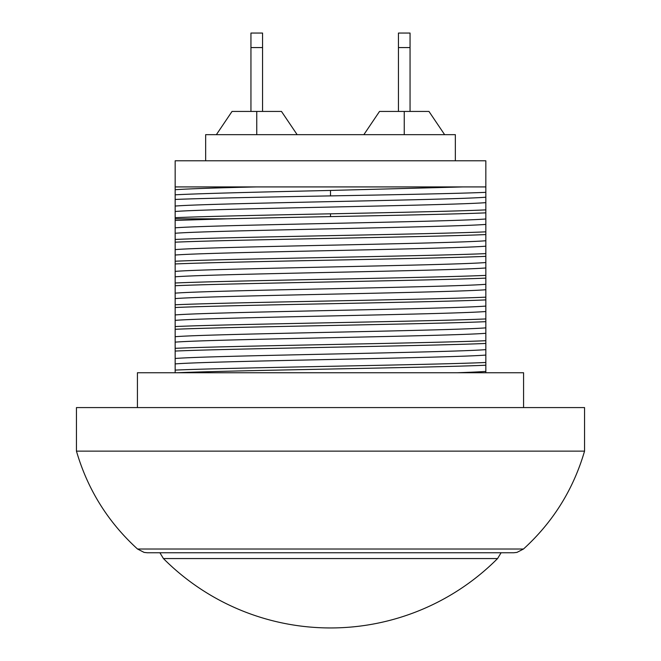 <?xml version="1.0" encoding="UTF-8"?>
<svg xmlns="http://www.w3.org/2000/svg" width="661" height="661" viewBox="0 0 661 661"><rect width="100%" height="100%" fill="white"/><g stroke="black" fill="none" stroke-linecap="round" stroke-linejoin="round"><path stroke-width="0.99" d="M163.432 558.562A235.82 235.82 180 0 0 330.5 627.95A235.82 235.82 0 0 0 497.568 558.562L163.432 558.562L159.896 552.753M297.144 134.662L281.479 111.436L262.557 111.436L262.557 33.05L250.949 33.05L250.949 111.436M262.557 47.567L250.949 47.567M410.051 111.436L410.051 33.05L398.443 33.05L398.443 111.436L381.265 111.436M410.051 47.567L398.443 47.567M256.757 111.436L281.479 111.436L232.036 111.436L256.757 111.436L256.757 134.662M404.243 111.436L379.521 111.436L428.964 111.436L404.243 111.436L404.243 134.662M76.453 407.581L584.547 407.581L584.547 451.133L76.453 451.133L76.453 407.581M156.293 552.753L504.707 552.753M137.422 407.581L137.422 372.746L523.578 372.746L523.578 407.581M457.272 372.746A162.49 3.288 -0.5 0 0 485.835 371.408L485.835 365.219C430.625 367.706 235.803 370.259 177.33 372.746M485.835 371.408L485.835 372.746M485.835 231.837L485.835 234.564C430.245 237.084 230.755 239.67 175.165 242.182L175.165 239.456C230.755 236.935 430.245 234.349 485.835 231.837L485.835 186.923L256.782 186.923C216.61 187.831 189.401 188.757 175.165 189.707L175.165 218.824L226.938 218.824A174.182 1.396 -1.1 0 1 330.5 216.61C395.088 215.354 457.321 214.081 485.835 212.859M485.835 253.609L485.835 256.344C430.245 258.856 230.755 261.45 175.165 263.962L175.165 261.227C230.755 258.715 430.245 256.121 485.835 253.609L485.835 234.564M485.835 275.381L485.835 278.116C430.245 280.628 230.755 283.222 175.165 285.734L175.165 282.999C230.755 280.487 430.245 277.901 485.835 275.381L485.835 256.344M485.835 297.161L485.835 299.896C430.245 302.408 230.755 304.994 175.165 307.514L175.165 304.779C230.755 302.267 430.245 299.673 485.835 297.161L485.835 278.116M485.835 318.933L485.835 321.667C430.245 324.179 230.755 326.774 175.165 329.285L175.165 326.551C230.755 324.039 430.245 321.453 485.835 318.933L485.835 299.896M485.835 340.712L485.835 343.447C430.245 345.959 230.755 348.545 175.165 351.065L175.165 348.33C231.102 345.802 429.964 343.233 485.835 340.712L485.835 321.667M485.835 365.219L485.835 343.447M175.165 189.707L175.165 160.797L485.835 160.797L485.835 186.923L463.311 186.923L330.5 190.442L330.5 195.896C395.716 194.714 458.883 193.516 485.835 192.343M175.165 351.065L175.165 372.746M175.165 329.285L175.165 348.33M175.165 307.514L175.165 326.551M175.165 285.734L175.165 304.779M175.165 263.962L175.165 282.999M175.165 242.182L175.165 261.227M226.938 218.824L175.165 220.41L175.165 239.456M175.165 220.41L175.165 218.824M175.165 370.102C231.102 367.582 429.964 365.004 485.835 362.484M485.835 355.064C449.017 358.047 212.007 360.931 175.165 363.914M485.835 349.636C448.993 352.61 211.983 355.502 175.165 358.485M485.835 333.293C448.993 336.267 211.991 339.159 175.165 342.142M485.835 327.856C449.017 330.839 212.016 333.731 175.165 336.705M175.165 186.923L256.782 186.923M485.835 311.513C448.902 314.496 212.098 317.379 175.165 320.362M175.165 194.813C202.663 193.384 265.821 191.913 330.5 190.442M485.835 306.084C448.902 309.067 212.098 311.951 175.165 314.933M175.165 199.448C203.034 198.275 265.97 197.069 330.5 195.896M175.165 206.058C211.983 203.076 448.993 200.184 485.835 197.209M175.165 211.487C211.983 208.504 448.993 205.612 485.835 202.638M485.835 289.741C448.902 292.724 212.098 295.607 175.173 298.59M175.165 217.676C203.985 216.411 265.97 215.106 330.5 213.817C395.146 212.52 457.42 211.19 485.835 209.884M485.835 284.304C448.902 287.295 212.098 290.171 175.173 293.154M175.165 227.83C211.983 224.856 448.993 221.964 485.835 218.981M175.165 233.259C211.983 230.284 448.993 227.392 485.835 224.41M485.835 267.961C448.902 270.944 212.098 273.828 175.173 276.81M485.835 262.533C448.902 265.515 212.098 268.399 175.173 271.382M175.173 249.602C212.107 246.619 448.902 243.744 485.835 240.753M175.173 255.039C212.107 252.056 448.902 249.172 485.835 246.189M205.654 160.797L205.654 134.662L455.346 134.662L455.346 160.797M330.5 549.018L523.479 549.018L516.927 552.406L513.762 552.753L147.238 552.753L144.106 552.406L137.521 549.018L330.5 549.018M330.5 213.817L330.5 216.61M501.104 552.753L497.568 558.562M216.37 134.662L232.036 111.436M379.521 111.436L363.856 134.662M444.63 134.662L428.964 111.436M584.547 451.133C573.36 489.487 553.009 522.116 523.479 549.018M76.453 451.133C87.64 489.487 107.991 522.116 137.521 549.018"/></g></svg>
